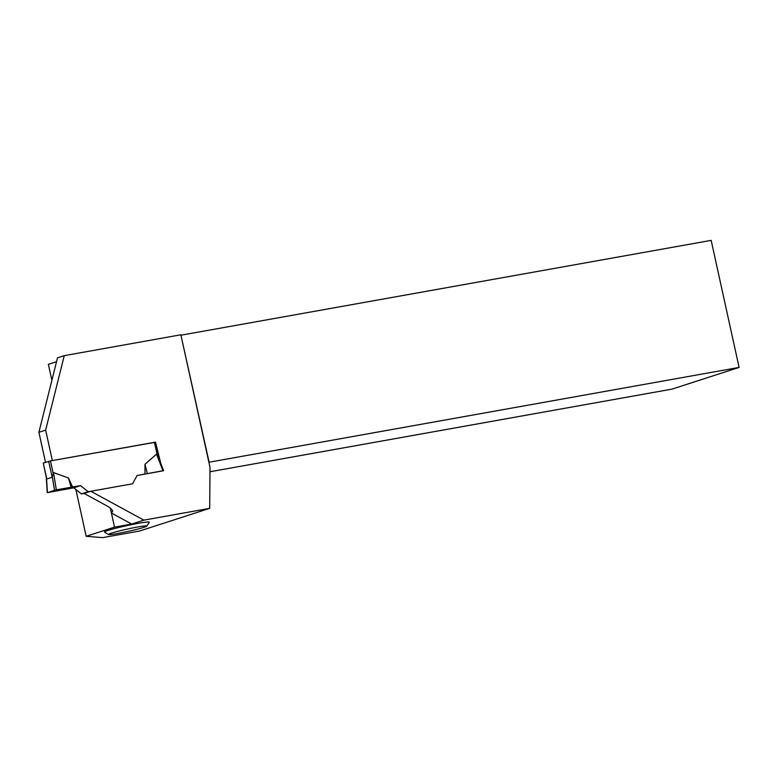 <?xml version="1.0" encoding="UTF-8"?>
<svg xmlns="http://www.w3.org/2000/svg" width="778" height="778" viewBox="0 0 778 778"><rect width="100%" height="100%" fill="white"/><g stroke="black" fill="none" stroke-linecap="round" stroke-linejoin="round"><path stroke-width="1.17" d="M154.841 442.342L50.444 460.916L43.276 463.075L46.272 477.332M43.276 463.075L46.777 479.005L52.184 477.254L53.507 472.586L68.474 477.974L72.597 487.028L56.337 489.819L53.507 472.586M46.777 479.005L46.359 478.052M110.34 508.17L111.41 513.003L112.693 511.185C112.217 509.532 110.155 507.684 106.518 505.661L84.092 493.437L81.457 493.913L73.735 487.806L47.439 492.532L46.554 478.655M131.696 524.061L111.41 513.003L114.512 527.134L131.696 524.061L143.842 520.132L90.841 491.258L132.552 483.799L137.103 475.494L132.552 483.799L88.206 491.725L80.484 485.618L72.597 487.028M163.409 470.768L137.103 475.494L162.942 470.748L156.524 454.158L144.971 464.301L144.99 474.084M158.304 457.153L156.524 454.158M47.896 492.552L54.528 490.237L52.32 476.788M81.457 493.913L88.206 491.725M80.484 485.618L73.735 487.806M54.528 490.237L56.337 489.819M68.474 477.974L71.119 487.232L54.528 490.237L47.896 492.552L63.504 489.693C71.479 488.36 77.139 486.999 80.484 485.618L71.119 487.232M144.971 464.301L147.334 473.598M114.512 527.134L86.163 536.305L75.874 489.498M143.842 520.132L209.69 508.355L139.573 531.034L102.706 537.627L86.163 536.305M146.779 526.123L149.279 522.233A22.951 1.42 167.6 0 0 138.698 523.244A22.951 1.42 167.6 0 0 115.251 528.379A22.951 1.42 167.6 0 0 104.534 532.074L108.424 534.554A19.674 1.216 -12.4 0 1 117.614 531.384A19.674 1.216 -12.4 0 1 137.716 526.988A19.674 1.216 -12.4 0 1 146.779 526.123A19.674 1.216 -12.4 0 1 127.855 531.452A19.674 1.216 -12.4 0 1 108.424 534.554M45.649 430.108L38.9 432.296L57.504 357.831L64.253 355.653L45.649 430.108L52.35 460.576L155.512 442.128L160.793 463.435M45.513 462.356L38.9 432.296M64.253 355.653L180.856 334.793L210.021 467.432L209.69 508.355M90.841 491.258L84.092 493.437M180.934 335.153L209.107 462.21L739.1 367.42L672.036 389.117L209.982 471.75M739.1 367.42L711.17 240.373L181.177 335.162M51.883 380.345L48.362 364.347L56.541 361.702M209.029 462.939L209.107 462.21M48.683 461.335L52.184 477.254M50.444 460.916L53.196 473.423M154.423 442.322L157.175 454.829M155.036 442.254L158.226 456.793M46.262 477.322L47.244 492.62M158.06 456.365L163.604 470.68"/></g></svg>
